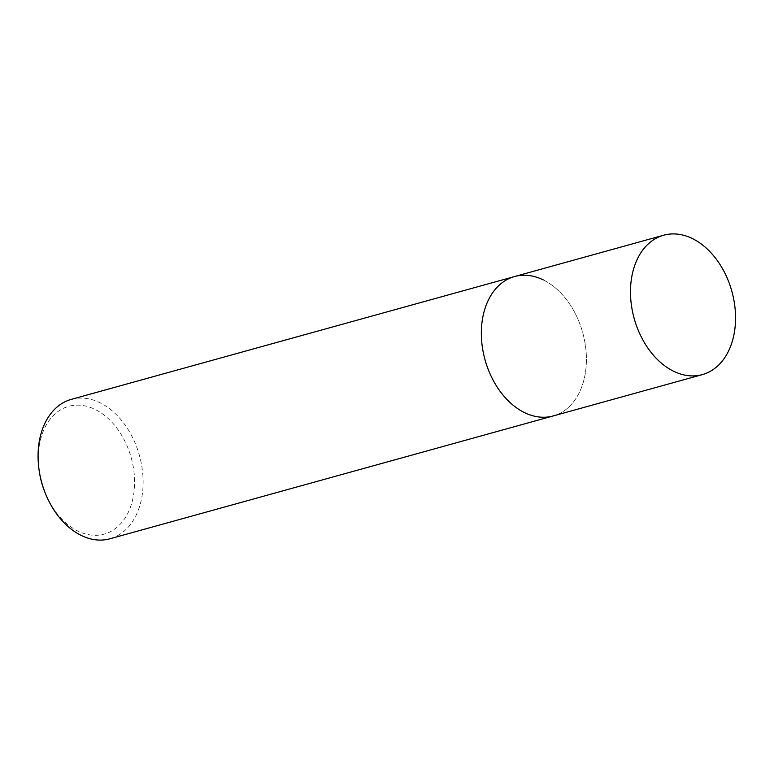 <?xml version="1.0" encoding="UTF-8"?>
<svg xmlns="http://www.w3.org/2000/svg" width="774" height="774" viewBox="0 0 774 774"><rect width="100%" height="100%" fill="white"/><g stroke="black" fill="none" stroke-linecap="round" stroke-linejoin="round"><path stroke-width="0.58" stroke-dasharray="3.87 2.9" d="M71.285 399.384A72.33 50.697 -105.5 0 1 99.923 402.712A72.33 50.697 -105.5 0 1 142.871 475.159A72.33 50.697 -105.5 0 1 109.908 538.791M543.213 279.869A72.33 50.697 74.5 0 1 586.16 352.315A72.33 50.697 74.5 0 1 553.197 415.948A72.33 50.697 74.5 0 0 586.16 352.315A72.33 50.697 74.5 0 0 543.213 279.869A72.33 50.697 74.5 0 0 514.565 276.541M45.724 494.267A66.303 46.469 74.5 0 0 77.903 531.07A66.303 46.469 74.5 0 0 133.844 493.357A66.303 46.469 74.5 0 0 95.009 409.388A66.303 46.469 74.5 0 0 39.164 470.592"/><path stroke-width="1.16" d="M543.213 279.869A72.33 50.697 74.5 0 0 514.565 276.541A72.33 50.697 74.5 0 0 481.602 340.173A72.33 50.697 74.5 0 0 524.549 412.619A72.33 50.697 74.5 0 0 553.197 415.948L109.908 538.791A72.33 50.697 -105.5 0 1 81.27 535.453A72.33 50.697 -105.5 0 1 46.169 495.302A72.33 50.697 -105.5 0 1 39.01 469.479A72.33 50.697 -105.5 0 1 71.285 399.384L514.565 276.541A72.33 50.697 74.5 0 0 481.602 340.173A72.33 50.697 74.5 0 0 524.549 412.619A72.33 50.697 74.5 0 0 553.197 415.948L702.337 374.616A72.33 50.697 -105.5 0 1 673.699 371.288A72.33 50.697 -105.5 0 1 630.742 298.841A72.33 50.697 -105.5 0 1 663.705 235.209A72.33 50.697 -105.5 0 1 692.353 238.547A72.33 50.697 -105.5 0 1 735.3 310.993A72.33 50.697 -105.5 0 1 702.337 374.616M39.01 469.479L39.164 470.592A66.303 46.469 74.5 0 0 45.724 494.267L46.169 495.302M514.565 276.541L663.705 235.209"/></g></svg>
